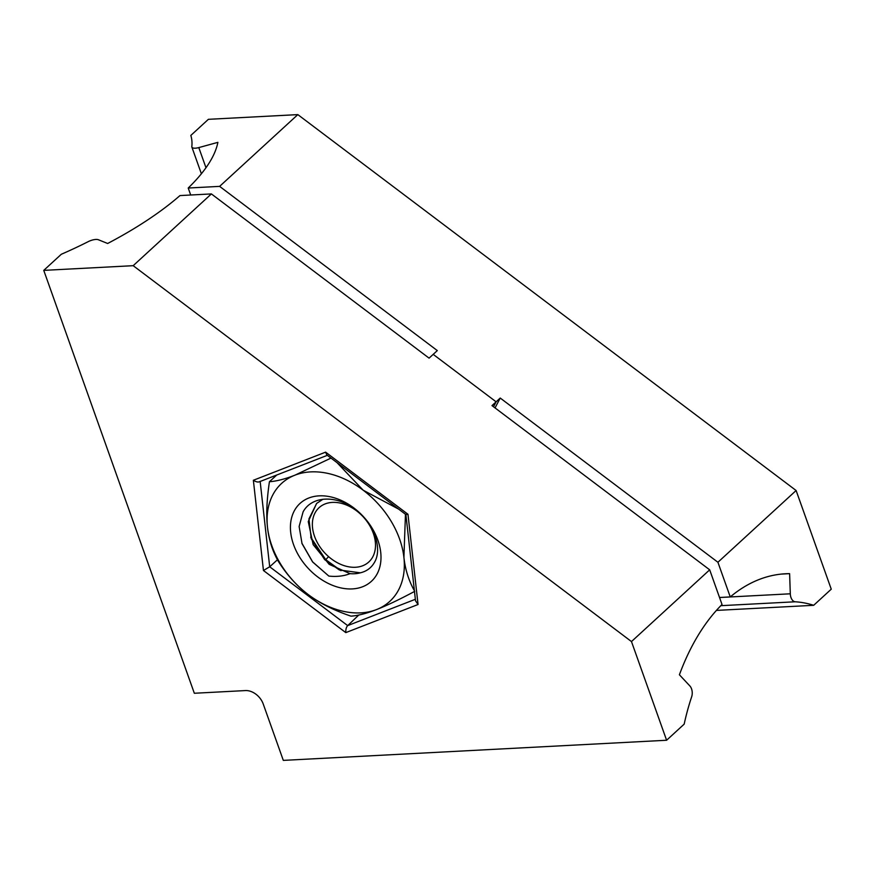 <?xml version="1.0" encoding="UTF-8"?>
<svg xmlns="http://www.w3.org/2000/svg" width="875" height="875" viewBox="0 0 875 875"><rect width="100%" height="100%" fill="white"/><g stroke="black" fill="none" stroke-linecap="round" stroke-linejoin="round"><path stroke-width="1.31" d="M796.119 490.514L831.25 589.181L813.684 605.303A199.281 119.744 87 0 0 795.2 601.781A8.006 4.812 -93 0 1 790.3 593.797L789.622 573.65A227.292 136.577 87 0 0 785.444 573.77A227.292 136.577 87 0 0 730.253 596.925L717.916 562.264L796.119 490.514L297.828 114.614L219.625 186.375L437.303 350.591L433.191 354.364L496.114 401.822L433.191 354.364L429.078 358.137L211.389 193.922L133.186 265.683L631.477 641.572L709.68 569.822L491.991 405.606L500.227 398.048L717.916 562.264M813.684 605.303L716.417 610.411M219.625 186.375L188.213 188.027A227.292 80.708 -19.6 0 0 217.886 142.352L198.8 147.591A8.006 2.844 160.4 0 1 191.887 147.098A8.006 2.844 160.4 0 1 191.833 146.606A199.281 70.766 -19.6 0 0 190.827 135.428L208.392 119.317L297.828 114.614M493.522 406.755L496.114 401.822L493.522 406.755M495.053 407.903L500.227 398.048M789.622 573.65L781.277 574.087M719.534 597.483L730.253 596.925M188.213 188.027L190.695 195.016M277.463 559.77L269.697 566.781L263.452 570.5L253.367 480.266L325.62 452.145L407.969 514.27L418.053 604.505L345.8 632.614L263.452 570.5M405.891 514.587L415.527 600.797L418.053 604.505M405.88 514.511L407.969 514.27M405.956 514.642L326.78 454.913L325.62 452.145M260.148 481.327C258.639 482.508 256.375 482.158 253.367 480.266M358.761 615.038L347.692 625.614C346.314 627.025 345.68 629.355 345.8 632.614M133.186 265.683L43.75 270.375L61.316 254.264A199.281 70.766 -19.6 0 0 88.287 241.609A8.006 2.844 160.4 0 1 98.361 239.739L107.669 243.48A227.292 80.708 -19.6 0 0 179.977 195.573L211.389 193.922M43.75 270.375L194.327 693.263L245.438 690.572A16.002 11.463 47.5 0 1 263.233 704.003L283.314 760.386L666.608 740.25L631.477 641.572M666.608 740.25L684.173 724.128A199.281 119.744 87 0 1 691.666 696.784A8.006 4.812 -93 0 0 689.872 685.956L679.405 674.778A227.292 136.577 87 0 1 722.017 604.472L709.68 569.822M356.552 510.814A36.816 26.359 47.5 0 1 372.881 556.664A36.816 26.359 47.5 0 1 331.319 558.852A36.816 26.359 47.5 0 1 314.989 513.002A36.816 26.359 47.5 0 1 356.552 510.814M294.186 511.055A52.817 37.822 47.5 0 1 353.817 507.927A52.817 37.822 47.5 0 1 377.234 573.705A52.817 37.822 47.5 0 1 317.614 576.844A52.817 37.822 47.5 0 1 294.186 511.055M360.336 572.819A41.617 29.805 47.5 0 1 350.044 573.65C343.831 576.111 336.766 576.92 328.847 576.089L312.605 561.969L302.039 543.638L299.13 526.488L303.089 511.886C311.872 495.556 336.919 494.988 355.305 509.491C374.183 523.261 382.78 548.833 374.38 562.527C371.252 567.919 366.559 571.353 360.336 572.819L339.402 569.997L324.647 559.617L311.238 538.759L308.941 518.897L316.641 503.42M330.991 458.084L294.941 475.169C285.097 479.03 276.587 481.217 269.423 481.731C266.733 499.986 266.098 515.2 267.509 527.384C268.833 539.656 272.431 550.977 278.327 561.345C287 575.039 296.986 586.119 308.284 594.595C319.528 603.127 333.769 610.312 350.984 616.153C358.148 615.628 366.647 613.441 376.491 609.591C386.225 605.828 398.978 599.747 414.728 591.347C408.833 580.967 405.234 569.647 403.911 557.375L405.464 514.27M403.911 557.375A80.03 57.312 -132.5 0 0 363.136 490.175A80.03 57.312 -132.5 0 0 294.941 475.169A80.03 57.312 -132.5 0 0 267.509 527.384A80.03 57.312 -132.5 0 0 308.284 594.595A80.03 57.312 -132.5 0 0 376.491 609.591A80.03 57.312 -132.5 0 0 403.911 557.375M398.683 509.152L363.136 490.175L336.962 462.591M269.423 481.731L276.752 475.016M340.955 570.675L325.752 559.694L310.702 537.173M350.044 573.65L329.164 564.331L313.152 544.633L308.252 521.577L316.586 503.464L322.962 499.242M328.847 576.089L312.659 561.936L301.875 543.167M795.2 601.781L720.825 605.686M719.545 597.516L790.3 593.797M198.8 147.591L205.975 167.727M415.363 599.287L347.692 625.614L269.697 566.781L260.159 481.469M328.584 556.631L325.752 559.694L324.647 559.617M201.381 173.764L191.887 147.098M259.427 481.753L327.337 455.328M301.842 543.091L302.039 543.638"/></g></svg>
